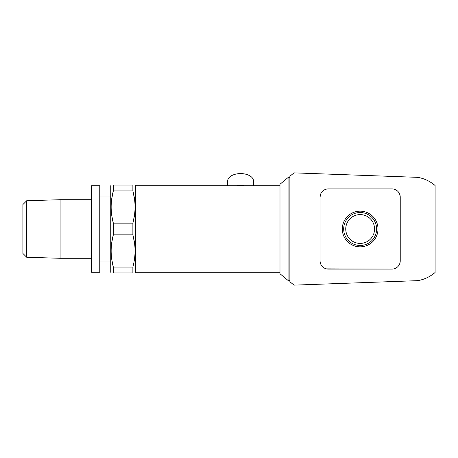 <?xml version="1.0" encoding="UTF-8"?>
<svg xmlns="http://www.w3.org/2000/svg" width="458" height="458" viewBox="0 0 458 458"><rect width="100%" height="100%" fill="white"/><g stroke="black" fill="none" stroke-linecap="round" stroke-linejoin="round"><path stroke-width="0.69" d="M253.503 185.765L253.503 180.99A12.904 7.402 180 0 0 240.599 173.588A12.904 7.402 180 0 0 227.695 180.99L227.695 185.765M26.696 257.247L22.9 253.451L22.9 204.549L26.696 200.753L26.696 257.247L60.113 258.289L91.531 258.289M279.993 185.765L135.453 185.765L135.453 272.235L279.993 272.235M134.475 198.835L132.877 190.934C135.763 201.612 135.763 212.346 132.877 223.143L132.877 234.857C135.763 245.534 135.763 256.268 132.877 267.066L132.877 272.922C135.763 272.922 135.763 272.922 132.877 272.922L113.326 272.922C110.441 272.922 110.441 272.922 113.326 272.922C110.441 272.922 110.441 272.922 113.326 272.922L113.326 267.066L111.809 259.715M134.475 242.757L132.877 234.857L113.326 234.857C110.441 245.534 110.441 256.268 113.326 267.066L132.877 267.066M279.993 229L279.993 184.253L288.918 176.84L288.918 281.16L279.993 273.747L279.993 229M111.729 198.835L113.326 190.934L113.326 185.078C110.441 185.078 110.441 185.078 113.326 185.078L132.877 185.078C135.763 185.078 135.763 185.078 132.877 185.078L132.877 190.934L113.326 190.934C110.441 201.612 110.441 212.346 113.326 223.143L132.877 223.143L134.394 215.792M111.758 242.563L113.326 234.857L113.326 223.143L111.809 215.792M111.145 185.078L110.75 185.765L110.75 272.235L111.145 272.922M243.959 185.765A12.904 7.402 180 0 0 237.233 185.765M289.874 281.71L289.874 176.29L293.996 172.861L293.996 285.139L289.874 281.71M99.77 185.765L99.77 272.235L91.531 272.235L91.531 185.765L99.77 185.765M399.702 194.244L400.235 197.158L400.235 260.842A8.238 8.238 0 0 1 392.002 269.081L328.312 269.081A8.238 8.238 0 0 1 320.073 260.842L320.073 197.158L320.463 194.661M293.996 285.139L417.307 280.668C423.742 279.764 429.673 277.033 435.1 272.476L435.1 185.524C429.673 180.967 423.742 178.236 417.307 177.332L293.996 172.861M320.073 260.842L320.073 197.158A8.238 8.238 0 0 1 328.312 188.919L392.002 188.919A8.238 8.238 0 0 1 400.235 197.158L400.235 260.842L399.851 263.327M392.002 269.081L326.457 268.869M325.586 268.617L324.785 268.291M323.365 267.432L322.209 266.373M26.696 200.753L60.113 199.711L60.113 258.289M328.312 188.919L392.002 188.919M377.999 229A17.845 17.845 0 0 1 360.154 246.845A17.845 17.845 0 0 1 342.309 229A17.845 17.845 0 0 1 360.154 211.155A17.845 17.845 0 0 1 377.999 229M376.625 229A16.471 16.471 0 0 1 360.154 245.471A16.471 16.471 0 0 1 343.683 229A16.471 16.471 0 0 1 360.154 212.529A16.471 16.471 0 0 1 376.625 229M374.57 229A14.41 14.41 0 0 1 360.154 243.41A14.41 14.41 0 0 1 345.744 229A14.41 14.41 0 0 1 360.154 214.59A14.41 14.41 0 0 1 374.57 229M135.453 272.235L135.058 272.922M135.453 185.765L135.058 185.078M289.874 280.199L288.918 281.16M289.874 177.801L288.918 176.84M110.75 196.058L99.77 196.058M110.75 261.942L99.77 261.942M60.113 199.711L91.531 199.711"/></g></svg>
